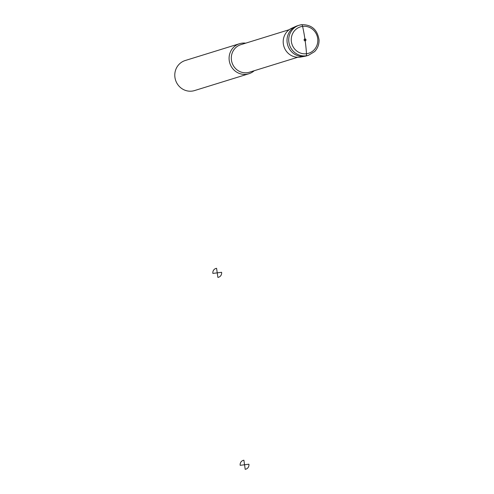 <?xml version="1.0" encoding="UTF-8"?>
<svg xmlns="http://www.w3.org/2000/svg" width="494" height="494" viewBox="0 0 494 494"><rect width="100%" height="100%" fill="white"/><g stroke="black" fill="none" stroke-linecap="round" stroke-linejoin="round"><path stroke-width="0.74" d="M299.926 57.156L306.058 55.828A2.624 0.747 82.7 0 0 306.484 53.723A47.202 13.455 82.7 0 0 305.168 40.872L304.891 38.927A0.982 0.939 72.8 0 0 304.292 40.489A0.982 0.939 72.8 0 0 305.91 40.286A0.982 0.939 72.8 0 0 304.891 38.927A47.202 13.455 82.7 0 0 302.594 26.38A13.826 13.233 72.8 0 0 294.128 48.344A13.826 13.233 72.8 0 0 316.895 45.436A13.826 13.233 72.8 0 0 302.594 26.38A2.624 0.747 82.7 0 0 301.63 24.706A15.734 15.061 72.8 0 0 299.191 25.237L297.481 25.768A15.734 15.061 72.8 0 0 295.85 26.38L291.726 28.232A15.184 14.536 72.8 0 0 283.902 46.442A15.184 14.536 72.8 0 0 300.642 57.045L305.094 56.242A15.734 15.061 72.8 0 0 306.786 55.828L308.497 55.297L314.579 51.617C317.673 48.4 319.161 44.509 319.056 39.952C317.426 29.621 311.628 24.539 301.667 24.7L299.191 25.237A15.734 15.061 72.8 0 0 289.453 44.726A15.734 15.061 72.8 0 0 308.497 55.297M295.85 26.38A15.734 15.061 72.8 0 0 287.743 45.25A15.734 15.061 72.8 0 0 305.094 56.242M245.697 43.169A15.734 15.061 72.8 0 0 239.559 43.7A15.734 15.061 72.8 0 0 229.247 60.645A15.734 15.061 72.8 0 0 248.865 73.76A15.734 15.061 72.8 0 0 254.225 70.728M239.559 43.7L185.25 60.509A15.734 15.061 72.8 0 0 174.944 77.453A15.734 15.061 72.8 0 0 194.556 90.569L248.865 73.76M216.588 268.316L217.23 272.855L212.871 273.417A4.588 4.39 -107.2 0 1 216.588 268.316M217.23 272.855L221.596 272.299A4.588 4.39 -107.2 0 1 217.879 277.393L217.23 272.855M243.9 460.223L244.542 464.761L240.183 465.317A4.588 4.39 -107.2 0 1 243.9 460.223M244.542 464.761L248.908 464.206A4.588 4.39 -107.2 0 1 245.191 469.3L244.542 464.761M289.181 29.708L240.899 44.651A14.425 13.807 72.8 0 0 231.451 60.188A14.425 13.807 72.8 0 0 249.433 72.21L297.715 57.267"/></g></svg>
